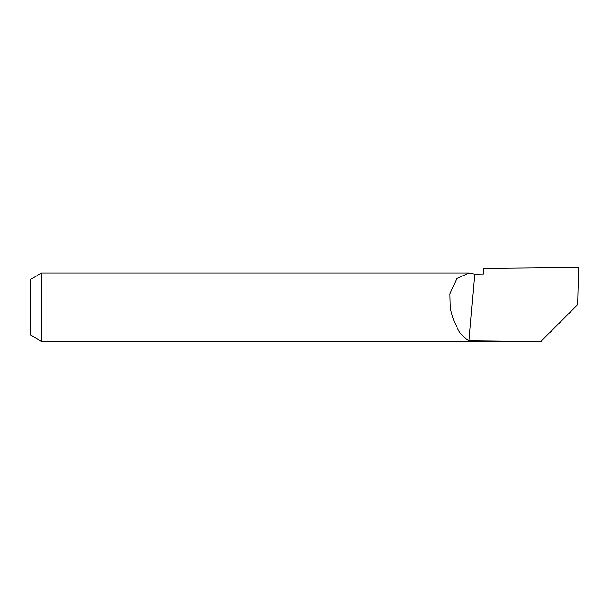 <?xml version="1.0" encoding="UTF-8"?>
<svg xmlns="http://www.w3.org/2000/svg" width="609" height="609" viewBox="0 0 609 609"><rect width="100%" height="100%" fill="white"/><g stroke="black" fill="none" stroke-linecap="round" stroke-linejoin="round"><path stroke-width="0.91" d="M41.618 341.436L30.45 334.98L30.45 279.44L41.618 272.992L41.618 341.436L540.914 341.436L573.998 308.352M468.999 340.682C463.761 337.523 460.039 333.625 457.823 328.982C453.971 321.902 451.444 314.64 450.241 307.21L449.929 293.812L456.75 278.526L468.892 272.992L474.632 274.157L468.999 340.682L540.959 341.39L577.69 304.652L578.55 267.564L483.546 268.424L483.546 273.989L474.632 274.157M468.892 272.992L41.618 272.992"/></g></svg>
